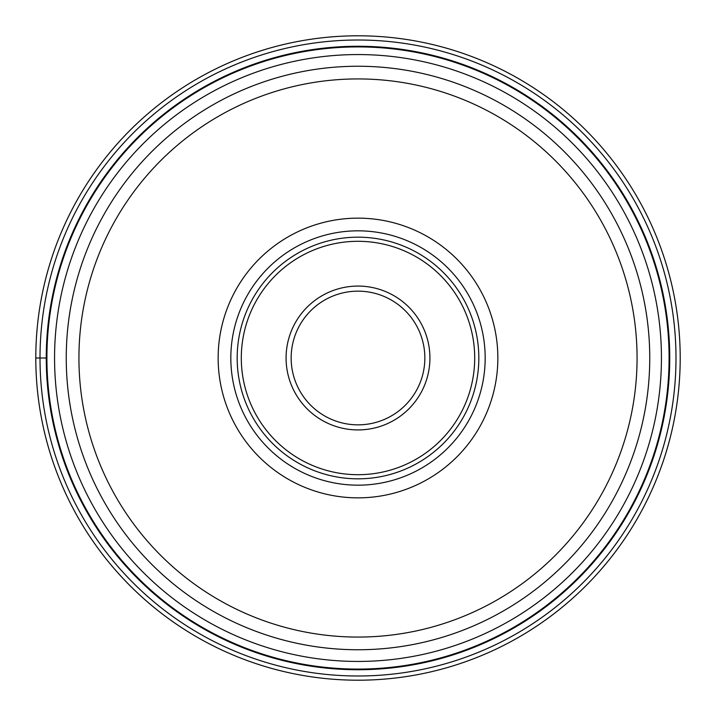 <?xml version="1.0" encoding="UTF-8"?>
<svg xmlns="http://www.w3.org/2000/svg" width="716" height="716" viewBox="0 0 716 716"><rect width="100%" height="100%" fill="white"/><g stroke="black" fill="none" stroke-linecap="round" stroke-linejoin="round"><path stroke-width="1.07" d="M680.2 358A322.2 322.2 0 0 1 358 680.2A322.2 322.2 0 0 1 35.8 358A322.2 322.2 0 0 0 358 680.2A322.2 322.2 0 0 0 680.2 358A322.2 322.2 0 0 0 358 35.8A322.2 322.2 0 0 0 35.8 358L46.263 358A311.737 311.737 0 0 1 358 46.263A311.737 311.737 0 0 1 669.737 358A311.737 311.737 0 0 1 358 669.737A311.737 311.737 0 0 1 46.263 358L46.907 358A311.093 311.093 0 0 0 358.098 669.093A311.093 311.093 0 0 0 669.093 357.794A311.093 311.093 0 0 0 357.902 46.907A311.093 311.093 0 0 0 46.907 358.206A311.093 311.093 0 0 0 358.098 669.093A311.093 311.093 0 0 0 669.093 357.794A311.093 311.093 0 0 0 357.902 46.907A311.093 311.093 0 0 0 46.907 358M649.752 357.794A291.752 291.752 0 0 1 649.752 358A291.752 291.752 0 0 0 357.902 66.248A291.752 291.752 0 0 0 66.248 358.206A291.752 291.752 0 0 1 66.248 358A291.752 291.752 0 0 0 358.098 649.752A291.752 291.752 0 0 0 649.752 357.794A291.752 291.752 0 0 0 357.902 66.248A291.752 291.752 0 0 0 66.248 358M218.147 358A139.853 139.853 0 0 1 358 218.147A139.853 139.853 0 0 1 497.853 358A139.853 139.853 0 0 1 358 497.853A139.853 139.853 0 0 1 218.147 358M485.171 358A127.171 127.171 0 0 1 358 485.171A127.171 127.171 0 0 1 230.829 358A127.171 127.171 0 0 1 358 230.829A127.171 127.171 0 0 1 485.171 358M237.175 358A120.825 120.825 0 0 1 358 237.175A120.825 120.825 0 0 1 478.825 358A120.825 120.825 0 0 1 358 478.825A120.825 120.825 0 0 1 237.175 358M424.848 358A66.848 66.848 0 0 1 358.098 424.848A66.848 66.848 0 0 1 291.152 358A66.848 66.848 0 0 1 357.902 291.152A66.848 66.848 0 0 1 424.848 358M40.007 358A317.994 317.994 0 0 0 358 675.993A317.994 317.994 0 0 0 675.993 358A317.994 317.994 0 0 0 358 40.007A317.994 317.994 0 0 0 40.007 358M54.559 358A303.441 303.441 0 0 1 357.902 54.559A303.441 303.441 0 0 1 661.441 358A303.441 303.441 0 0 1 358.098 661.441A303.441 303.441 0 0 1 54.559 358M66.248 358.206A291.752 291.752 0 0 0 358.098 649.752A291.752 291.752 0 0 0 649.752 358M78.93 358A279.07 279.07 0 0 1 357.902 78.93A279.07 279.07 0 0 1 637.07 358A279.07 279.07 0 0 1 358.098 637.07A279.07 279.07 0 0 1 78.93 358M241.301 358A116.699 116.699 0 0 0 358 474.699A116.699 116.699 0 0 0 474.699 358A116.699 116.699 0 0 0 358 241.301A116.699 116.699 0 0 0 241.301 358M286.078 358.206A71.922 71.922 0 0 1 357.893 286.078A71.922 71.922 0 0 1 429.922 358A71.922 71.922 0 0 1 358.107 429.922A71.922 71.922 0 0 1 286.078 358.206"/></g></svg>
